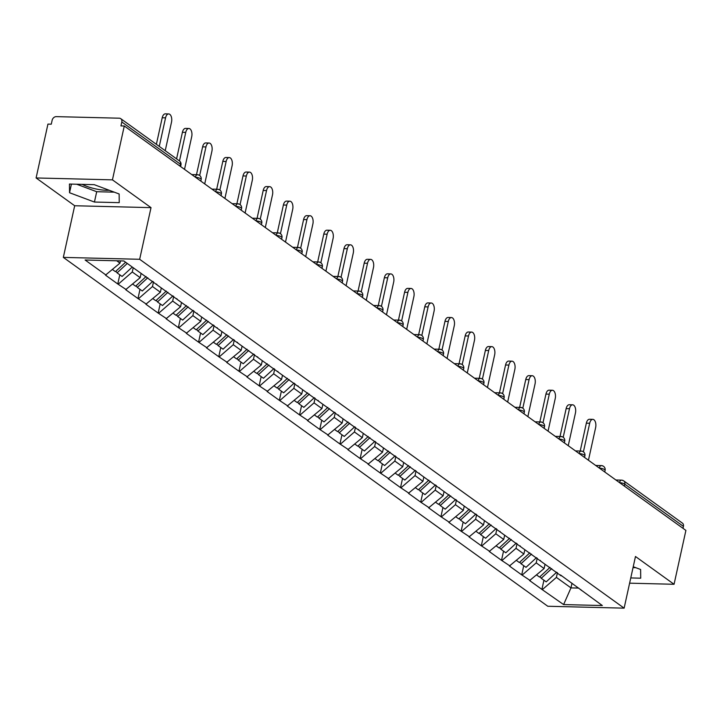 <?xml version="1.0" encoding="UTF-8"?>
<svg xmlns="http://www.w3.org/2000/svg" width="722" height="722" viewBox="0 0 722 722"><rect width="100%" height="100%" fill="white"/><g stroke="black" fill="none" stroke-linecap="round" stroke-linejoin="round"><path stroke-width="1.08" d="M109.248 190.274A20.523 5.938 12.4 0 1 82.209 184.372M63.328 257.393L547.781 606.254L624.124 608.15L139.662 259.288L63.328 257.393L74.682 205.743L151.015 207.638L112.433 179.85L36.1 177.955L74.682 205.743M36.1 177.955L47.941 124.094L51.28 124.175L52.146 120.24A3.944 3.141 -54.2 0 1 56.298 116.63L119.283 118.2A3.944 3.141 -54.2 0 1 120.773 118.688L179.426 160.916A3.944 3.141 -54.2 0 1 180.455 164.201L121.81 121.973L120.944 125.908L124.283 125.989L112.433 179.85M571.995 583.223L570.967 587.888L563.611 604.576L602.338 605.541L560.498 574.947M563.611 604.576L541.906 589.405L543.928 580.226M545.047 564.279L544.108 568.548L529.605 580.551L541.906 589.405M530.273 580.569L521.708 574.865L523.73 565.687M524.849 549.74L523.91 554L509.407 566.012L521.708 574.865M510.075 566.021L501.51 560.317L503.532 551.139M504.651 535.192L503.712 539.46L489.209 551.464L501.51 560.317M489.877 551.482L481.312 545.778L483.334 536.599M484.453 520.652L483.514 524.912L469.02 536.924L481.312 545.778M469.688 536.933L461.123 531.239L463.136 522.051M464.255 506.104L463.316 510.373L448.822 522.376L461.123 531.239M449.49 522.394L440.925 516.69L442.938 507.512M444.057 491.565L443.118 495.824L428.624 507.837L440.925 516.69M429.292 507.846L420.727 502.151L422.74 492.964M423.868 477.016L422.93 481.285L408.426 493.288L420.727 502.151M409.094 493.307L400.529 487.603L402.551 478.424M403.67 462.477L402.732 466.746L388.228 478.749L400.529 487.603M388.896 478.767L380.332 473.063L382.353 463.876M383.472 447.929L382.534 452.198L368.03 464.201L380.332 473.063M368.698 464.219L360.134 458.515L362.155 449.337M363.274 433.39L362.336 437.658L347.842 449.662L360.134 458.515M348.5 449.68L339.936 443.976L341.957 434.788M343.076 418.841L342.138 423.11L327.644 435.113L339.936 443.976M328.311 435.131L319.747 429.428L321.759 420.249M322.878 404.302L321.94 408.571L307.446 420.574L319.747 429.428M308.113 420.592L299.549 414.888L301.561 405.701M302.689 389.754L301.751 394.022L287.248 406.026L299.549 414.888M287.916 406.044L279.351 400.34L281.372 391.162M282.492 375.214L281.553 379.483L267.05 391.486L279.351 400.34M267.718 391.505L259.153 385.801L261.174 376.613M262.294 360.666L261.355 364.935L246.852 376.938L259.153 385.801M247.52 376.956L238.955 371.252L240.977 362.074M242.096 346.127L241.157 350.396L226.654 362.399L238.955 371.252M227.322 362.417L218.757 356.713L220.779 347.526M221.898 331.578L220.959 335.847L206.465 347.851L218.757 356.713M207.133 347.869L198.568 342.165L200.581 332.986M201.7 317.039L200.761 321.308L186.267 333.311L198.568 342.165M186.935 333.329L178.37 327.626L180.383 318.438M181.502 302.491L180.572 306.76L166.069 318.763L178.37 327.626M166.737 318.781L158.172 313.077L160.185 303.899M161.313 287.952L160.374 292.22L145.871 304.224L158.172 313.077M146.539 304.242L137.974 298.538L139.996 289.36M141.115 273.403L140.176 277.672L125.673 289.675L137.974 298.538M126.341 289.693L117.776 283.99L119.798 274.811M120.475 260.877L119.978 263.133L105.475 275.136L117.776 283.99M106.143 275.154L85.106 260.001L123.832 260.967L561.102 575.84M537.231 558.196L536.211 562.862L544.108 568.548M536.211 562.862L522.376 574.883M517.042 543.648L516.013 548.314L523.91 554M516.013 548.314L502.178 560.335M540.904 561.301L540.3 560.407M496.844 529.109L495.815 533.775L503.712 539.46M495.815 533.775L481.98 545.796M520.706 546.753L520.111 545.859M476.646 514.56L475.618 519.226L483.514 524.912M475.618 519.226L461.782 531.248M500.508 532.213L499.913 531.32M456.448 500.021L455.42 504.687L463.316 510.373M455.42 504.687L441.593 516.708M480.32 517.665L479.715 516.771M436.25 485.473L435.222 490.139L443.118 495.824M435.222 490.139L421.395 502.16M460.122 503.126L459.517 502.232M416.053 470.934L415.033 475.599L422.93 481.285M415.033 475.599L401.197 487.621M439.924 488.586L439.319 487.684M395.855 456.385L394.835 461.051L402.732 466.746M394.835 461.051L380.999 473.072M419.726 474.038L419.121 473.145M375.666 441.846L374.637 446.512L382.534 452.198M374.637 446.512L360.801 458.533M399.528 459.499L398.932 458.596M355.468 427.298L354.439 431.964L362.336 437.658M354.439 431.964L340.603 443.985M379.33 444.951L378.734 444.057M335.27 412.758L334.241 417.424L342.138 423.11M334.241 417.424L320.415 429.446M359.132 430.411L358.536 429.509M315.072 398.21L314.043 402.876L321.94 408.571M314.043 402.876L300.217 414.897M338.943 415.863L338.338 414.969M294.874 383.671L293.854 388.337L301.751 394.022M293.854 388.337L280.019 400.358M318.745 401.324L318.14 400.421M274.676 369.123L273.656 373.788L281.553 379.483M273.656 373.788L259.821 385.81M298.547 386.775L297.942 385.882M254.487 354.583L253.458 359.249L261.355 364.935M253.458 359.249L239.623 371.27M278.349 372.236L277.753 371.334M234.289 340.035L233.26 344.701L241.157 350.396M233.26 344.701L219.425 356.722M258.151 357.688L257.555 356.794M214.091 325.496L213.062 330.162L220.959 335.847M213.062 330.162L199.236 342.183M237.953 343.149L237.357 342.246M193.893 310.947L192.864 315.622L200.761 321.308M192.864 315.622L179.038 327.644M217.764 328.6L217.16 327.707M173.695 296.408L172.666 301.074L180.572 306.76M172.666 301.074L158.84 313.095M197.566 314.061L196.962 313.158M153.497 281.86L152.477 286.535L160.374 292.22M152.477 286.535L138.642 298.556M177.368 299.513L176.764 298.619M133.218 267.718L132.279 271.986L140.176 277.672M132.279 271.986L118.444 284.008M157.17 284.973L156.566 284.071M121.81 121.973A3.944 3.141 -54.2 0 0 120.773 118.688M116.729 260.786L119.978 263.133M629.611 583.177L674.059 584.279L685.9 530.417L124.283 125.989M615.884 479.995L621.543 480.139A3.944 2.103 91.4 0 1 622.256 480.392A3.944 3.141 125.8 0 1 623.745 480.879L682.398 523.107A3.944 3.141 125.8 0 1 683.427 526.392L683.003 528.333M674.059 584.279L635.477 556.5L624.124 608.15M151.015 207.638L139.662 259.288M557.429 572.736L556.4 577.401L570.967 587.888L578.746 588.087M556.4 577.401L542.574 589.423M581.3 590.388L580.696 589.495M119.139 193.974L94.239 184.67L69.447 184.047L69.538 192.738L94.429 202.043L119.229 202.656L119.139 193.974M630.766 577.934L640.712 578.187L640.622 569.496L633.23 566.734M76.685 184.227L96.703 191.718L114.266 192.151M96.703 191.718L94.429 202.043M71.433 184.101L69.538 192.738M633.032 567.609L635.748 567.673M165.23 150.699L171.511 122.126A6.047 3.222 91.4 0 0 168.686 113.932A6.047 3.222 91.4 0 0 165.555 117.839L159.273 146.404M165.555 117.839L162.215 117.758A6.047 3.222 -88.6 0 1 165.347 113.85L168.686 113.932M112.542 269.586L115.412 271.652L125.61 262.239M132.279 267.041L122.081 276.454L117.09 272.862L115.881 271.219M127.289 263.458L117.09 272.862M162.215 117.758L156.376 144.319M184.516 169.363L191.709 136.675A6.047 3.222 91.4 0 0 188.875 128.48A6.047 3.222 91.4 0 0 185.753 132.379L179.471 160.952M185.753 132.379L182.413 132.297A6.047 3.222 -88.6 0 1 185.545 128.399L188.875 128.48M132.74 284.134L135.61 286.201L146.088 276.526M152.757 281.327L142.27 291.002L137.288 287.41L136.079 285.759M147.775 277.735L137.288 287.41M182.413 132.297L176.574 158.867M204.714 183.911L211.907 151.214A6.047 3.222 91.4 0 0 209.073 143.019A6.047 3.222 91.4 0 0 205.95 146.927L199.669 175.491M205.95 146.927L202.611 146.846A6.047 3.222 -88.6 0 1 205.734 142.938L209.073 143.019M152.938 298.673L155.808 300.74L166.286 291.074M172.955 295.876L162.468 305.541L157.486 301.949L156.277 300.307M167.964 292.284L157.486 301.949M202.611 146.846L196.483 174.697M224.912 198.451L232.096 165.762A6.047 3.222 91.4 0 0 229.271 157.567A6.047 3.222 91.4 0 0 226.148 161.466L219.867 190.039M226.148 161.466L222.809 161.385A6.047 3.222 -88.6 0 1 225.932 157.486L229.271 157.567M173.136 313.222L175.997 315.288L186.484 305.614M193.153 310.415L182.666 320.09L177.684 316.498L176.475 314.846M188.162 306.823L177.684 316.498M222.809 161.385L216.681 189.236M245.11 212.999L252.294 180.301A6.047 3.222 91.4 0 0 249.469 172.107A6.047 3.222 91.4 0 0 246.337 176.015L240.056 204.579M246.337 176.015L242.998 175.933A6.047 3.222 -88.6 0 1 246.13 172.026L249.469 172.107M193.334 327.761L196.194 329.828L206.682 320.162M213.342 324.963L202.864 334.629L197.882 331.037L196.664 329.394M208.36 321.371L197.882 331.037M242.998 175.933L236.879 203.785M265.308 227.538L272.492 194.85A6.047 3.222 91.4 0 0 269.667 186.655A6.047 3.222 91.4 0 0 266.535 190.554L260.254 219.127M266.535 190.554L263.196 190.473A6.047 3.222 -88.6 0 1 266.328 186.565L269.667 186.655M213.531 342.309L216.392 344.376L226.879 334.701M233.54 339.502L223.062 349.177L218.08 345.585L216.862 343.934M228.558 335.91L218.08 345.585M263.196 190.473L257.077 218.324M285.497 242.087L292.69 209.389A6.047 3.222 91.4 0 0 289.865 201.194A6.047 3.222 91.4 0 0 286.733 205.102L280.452 233.666M286.733 205.102L283.394 205.021A6.047 3.222 -88.6 0 1 286.526 201.113L289.865 201.194M233.72 356.848L236.59 358.915L247.068 349.24M253.738 354.042L243.26 363.717L238.269 360.125L237.06 358.482M248.756 350.459L238.269 360.125M283.394 205.021L277.275 232.872M305.695 256.626L312.888 223.937A6.047 3.222 91.4 0 0 310.054 215.743A6.047 3.222 91.4 0 0 306.931 219.641L300.65 248.215M306.931 219.641L303.592 219.56A6.047 3.222 -88.6 0 1 306.724 215.652L310.054 215.743M253.918 371.397L256.788 373.454L267.266 363.789M273.936 368.59L263.458 378.256L258.467 374.673L257.258 373.021M268.954 364.998L258.467 374.673M303.592 219.56L297.464 247.411M325.893 271.174L333.086 238.477A6.047 3.222 91.4 0 0 330.252 230.282A6.047 3.222 91.4 0 0 327.129 234.19L320.848 262.754M327.129 234.19L323.79 234.108A6.047 3.222 -88.6 0 1 326.913 230.201L330.252 230.282M274.116 385.936L276.986 388.003L287.464 378.328M294.134 383.129L283.647 392.804L278.665 389.212L277.456 387.57M289.152 379.546L278.665 389.212M323.79 234.108L317.662 261.96M346.091 285.713L353.275 253.025A6.047 3.222 91.4 0 0 350.45 244.83A6.047 3.222 91.4 0 0 347.327 248.729L341.046 277.302M347.327 248.729L343.988 248.648A6.047 3.222 -88.6 0 1 347.111 244.74L350.45 244.83M294.314 400.484L297.175 402.542L307.662 392.876M314.332 397.678L303.845 407.343L298.863 403.76L297.654 402.109M309.341 394.086L298.863 403.76M343.988 248.648L337.86 276.499M366.289 300.262L373.473 267.564A6.047 3.222 91.4 0 0 370.648 259.369A6.047 3.222 91.4 0 0 367.516 263.277L361.235 291.841M367.516 263.277L364.186 263.196A6.047 3.222 -88.6 0 1 367.308 259.288L370.648 259.369M314.512 415.024L317.373 417.09L327.86 407.416M334.53 412.217L324.043 421.892L319.061 418.3L317.851 416.657M329.539 408.634L319.061 418.3M364.186 263.196L358.058 291.047M386.487 314.801L393.671 282.103A6.047 3.222 91.4 0 0 390.846 273.918A6.047 3.222 91.4 0 0 387.714 277.817L381.433 306.39M387.714 277.817L384.375 277.735A6.047 3.222 -88.6 0 1 387.506 273.828L390.846 273.918M334.71 429.572L337.571 431.63L348.058 421.964M354.719 426.765L344.241 436.431L339.259 432.848L338.04 431.196M349.737 423.173L339.259 432.848M384.375 277.735L378.256 305.587M406.676 329.349L413.868 296.652A6.047 3.222 91.4 0 0 411.044 288.457A6.047 3.222 91.4 0 0 407.912 292.365L401.631 320.929M407.912 292.365L404.573 292.284A6.047 3.222 -88.6 0 1 407.704 288.376L411.044 288.457M354.908 444.111L357.769 446.178L368.247 436.503M374.917 441.304L364.439 450.979L359.448 447.387L358.238 445.745M369.935 437.722L359.448 447.387M404.573 292.284L398.454 320.135M426.873 343.889L434.066 311.191A6.047 3.222 91.4 0 0 431.242 303.005A6.047 3.222 91.4 0 0 428.11 306.904L421.828 335.477M428.11 306.904L424.771 306.823A6.047 3.222 -88.6 0 1 427.902 302.915L431.242 303.005M375.097 458.66L377.967 460.717L388.445 451.051M395.115 455.853L384.636 465.519L379.646 461.936L378.436 460.284M390.133 452.261L379.646 461.936M424.771 306.823L418.652 334.674M447.071 358.437L454.264 325.739A6.047 3.222 91.4 0 0 451.43 317.545A6.047 3.222 91.4 0 0 448.308 321.452L442.026 350.017M448.308 321.452L444.969 321.371A6.047 3.222 -88.6 0 1 448.1 317.463L451.43 317.545M395.295 473.199L398.165 475.266L408.643 465.591M415.312 470.392L404.825 480.067L399.844 476.475L398.634 474.832M410.331 466.809L399.844 476.475M444.969 321.371L438.841 349.222M467.269 372.976L474.462 340.279A6.047 3.222 91.4 0 0 471.628 332.093A6.047 3.222 91.4 0 0 468.506 335.992L462.224 364.565M468.506 335.992L465.167 335.91A6.047 3.222 -88.6 0 1 468.289 332.003L471.628 332.093M415.493 487.747L418.354 489.805L428.841 480.139M435.51 484.94L425.023 494.606L420.042 491.023L418.832 489.372M430.52 481.348L420.042 491.023M465.167 335.91L459.039 363.762M487.467 387.524L494.651 354.827A6.047 3.222 91.4 0 0 491.826 346.632A6.047 3.222 91.4 0 0 488.695 350.54L482.422 379.104M488.695 350.54L485.364 350.459A6.047 3.222 -88.6 0 1 488.487 346.551L491.826 346.632M435.691 502.286L438.552 504.353L449.039 494.678M455.708 499.48L445.221 509.154L440.24 505.562L439.03 503.92M450.718 495.897L440.24 505.562M485.364 350.459L479.237 378.31M507.665 402.064L514.849 369.366A6.047 3.222 91.4 0 0 512.024 361.18A6.047 3.222 91.4 0 0 508.893 365.079L502.611 393.652M508.893 365.079L505.553 364.998A6.047 3.222 -88.6 0 1 508.685 361.09L512.024 361.18M455.889 516.835L458.75 518.892L469.237 509.227M475.897 514.028L465.419 523.694L460.437 520.111L459.219 518.459M470.915 510.436L460.437 520.111M505.553 364.998L499.434 392.849M527.863 416.612L535.047 383.914A6.047 3.222 91.4 0 0 532.222 375.72A6.047 3.222 91.4 0 0 529.091 379.628L522.809 408.192M529.091 379.628L525.751 379.546A6.047 3.222 -88.6 0 1 528.883 375.639L532.222 375.72M476.087 531.374L478.948 533.441L489.426 523.766M496.095 528.567L485.617 538.242L480.635 534.65L479.417 533.007M491.113 524.984L480.635 534.65M525.751 379.546L519.632 407.398M548.052 431.151L555.245 398.454A6.047 3.222 91.4 0 0 552.42 390.268A6.047 3.222 91.4 0 0 549.289 394.167L543.007 422.74M549.289 394.167L545.949 394.086A6.047 3.222 -88.6 0 1 549.081 390.178L552.42 390.268M496.276 545.922L499.146 547.98L509.624 538.314M516.293 543.115L505.815 552.781L500.824 549.198L499.615 547.547M511.311 539.524L500.824 549.198M545.949 394.086L539.83 421.937M568.25 445.7L575.443 413.002A6.047 3.222 91.4 0 0 572.609 404.807A6.047 3.222 91.4 0 0 569.487 408.715L563.205 437.279M569.487 408.715L566.147 408.625A6.047 3.222 -88.6 0 1 569.279 404.726L572.609 404.807M516.474 560.462L519.344 562.528L529.822 552.853M536.491 557.655L526.004 567.33L521.022 563.738L519.813 562.095M531.509 554.072L521.022 563.738M566.147 408.625L560.019 436.485M588.448 460.239L595.641 427.541A6.047 3.222 91.4 0 0 592.807 419.347A6.047 3.222 91.4 0 0 589.684 423.254L583.403 451.828M589.684 423.254L586.345 423.173A6.047 3.222 -88.6 0 1 589.468 419.265L592.807 419.347M536.672 575.01L539.542 577.068L550.02 567.402M556.689 572.203L546.202 581.869L541.22 578.286L540.011 576.634M551.707 568.611L541.22 578.286M586.345 423.173L580.217 451.024M180.031 166.132L180.455 164.201A3.944 1.146 12.4 0 1 180.969 164.968A3.944 3.944 0 0 0 179.426 160.916M683.427 526.392L624.783 484.164L624.359 486.096M619.512 482.612A3.944 2.103 91.4 0 1 621.543 480.139A3.944 3.944 0 0 1 623.745 480.879A3.944 3.141 125.8 0 1 624.783 484.164A3.944 1.146 -167.6 0 0 619.62 482.684M198.126 174.977A3.944 2.103 91.4 0 0 197.413 174.715A3.944 2.103 91.4 0 0 195.391 177.197M200.815 181.105L201.167 179.507A3.944 1.146 12.4 0 0 200.653 178.749A3.944 1.146 -167.6 0 0 195.491 177.269M218.324 189.516A3.944 2.103 91.4 0 0 217.611 189.263A3.944 2.103 91.4 0 0 215.58 191.736M221.013 195.644L221.365 194.056A3.944 1.146 12.4 0 0 220.851 193.288A3.944 1.146 -167.6 0 0 215.688 191.817M238.522 204.064A3.944 2.103 91.4 0 0 237.809 203.803A3.944 2.103 91.4 0 0 235.778 206.284M241.211 210.192L241.563 208.595A3.944 1.146 12.4 0 0 241.049 207.837A3.944 1.146 -167.6 0 0 235.886 206.357M258.711 218.604A3.944 2.103 91.4 0 0 257.998 218.351A3.944 2.103 91.4 0 0 255.976 220.824M261.409 224.732L261.761 223.143A3.944 1.146 12.4 0 0 261.238 222.376A3.944 1.146 -167.6 0 0 256.084 220.896M278.909 233.152A3.944 2.103 91.4 0 0 278.196 232.89A3.944 2.103 91.4 0 0 276.174 235.372M281.607 239.28L281.95 237.682A3.944 1.146 12.4 0 0 281.436 236.924A3.944 1.146 -167.6 0 0 276.282 235.444M299.107 247.691A3.944 2.103 91.4 0 0 298.394 247.438A3.944 2.103 91.4 0 0 296.372 249.911M301.796 253.819L302.148 252.231A3.944 1.146 12.4 0 0 301.634 251.464A3.944 1.146 -167.6 0 0 296.471 249.983M319.305 262.239A3.944 2.103 91.4 0 0 318.592 261.978A3.944 2.103 91.4 0 0 316.57 264.46M321.994 268.367L322.346 266.77A3.944 1.146 12.4 0 0 321.832 266.012A3.944 1.146 -167.6 0 0 316.669 264.532M339.502 276.779A3.944 2.103 91.4 0 0 338.789 276.526A3.944 2.103 91.4 0 0 336.768 278.999M342.192 282.907L342.544 281.318A3.944 1.146 12.4 0 0 342.029 280.551A3.944 1.146 -167.6 0 0 336.867 279.071M359.7 291.327A3.944 2.103 91.4 0 0 358.987 291.065A3.944 2.103 91.4 0 0 356.957 293.547M362.39 297.455L362.742 295.858A3.944 1.146 12.4 0 0 362.227 295.099A3.944 1.146 -167.6 0 0 357.065 293.619M379.889 305.866A3.944 2.103 91.4 0 0 379.176 305.614A3.944 2.103 91.4 0 0 377.155 308.086M382.588 311.994L382.94 310.406A3.944 1.146 12.4 0 0 382.416 309.639A3.944 1.146 -167.6 0 0 377.263 308.159M400.087 320.415A3.944 2.103 91.4 0 0 399.374 320.153A3.944 2.103 91.4 0 0 397.353 322.626M402.786 326.543L403.129 324.945A3.944 1.146 12.4 0 0 402.614 324.187A3.944 1.146 -167.6 0 0 397.461 322.707M420.285 334.954A3.944 2.103 91.4 0 0 419.572 334.701A3.944 2.103 91.4 0 0 417.551 337.174M422.984 341.082L423.327 339.493A3.944 1.146 12.4 0 0 422.812 338.726A3.944 1.146 -167.6 0 0 417.659 337.246M440.483 349.502A3.944 2.103 91.4 0 0 439.77 349.24A3.944 2.103 91.4 0 0 437.749 351.713M443.173 355.63L443.525 354.033A3.944 1.146 12.4 0 0 443.01 353.275A3.944 1.146 -167.6 0 0 437.848 351.794M460.681 364.041A3.944 2.103 91.4 0 0 459.968 363.789A3.944 2.103 91.4 0 0 457.947 366.262M463.371 370.169L463.723 368.581A3.944 1.146 12.4 0 0 463.208 367.814A3.944 1.146 -167.6 0 0 458.046 366.334M480.879 378.59A3.944 2.103 91.4 0 0 480.166 378.328A3.944 2.103 91.4 0 0 478.135 380.801M483.569 384.718L483.921 383.12A3.944 1.146 12.4 0 0 483.406 382.362A3.944 1.146 -167.6 0 0 478.244 380.882M501.077 393.129A3.944 2.103 91.4 0 0 500.364 392.876A3.944 2.103 91.4 0 0 498.333 395.349M503.766 399.257L504.118 397.669A3.944 1.146 12.4 0 0 503.604 396.901A3.944 1.146 -167.6 0 0 498.442 395.421M521.266 407.677A3.944 2.103 91.4 0 0 520.553 407.416A3.944 2.103 91.4 0 0 518.531 409.888M523.964 413.805L524.316 412.208A3.944 1.146 12.4 0 0 523.793 411.45A3.944 1.146 -167.6 0 0 518.64 409.97M541.464 422.217A3.944 2.103 91.4 0 0 540.751 421.964A3.944 2.103 91.4 0 0 538.729 424.437M544.162 428.345L544.505 426.756A3.944 1.146 12.4 0 0 543.991 425.989A3.944 1.146 -167.6 0 0 538.838 424.509M561.662 436.765A3.944 2.103 91.4 0 0 560.949 436.503A3.944 2.103 91.4 0 0 558.927 438.976M564.351 442.893L564.703 441.295A3.944 1.146 12.4 0 0 564.189 440.537A3.944 1.146 -167.6 0 0 559.027 439.057M581.86 451.304A3.944 2.103 91.4 0 0 581.147 451.051A3.944 2.103 91.4 0 0 579.125 453.524M584.549 457.432L584.901 455.844A3.944 1.146 12.4 0 0 584.387 455.077A3.944 1.146 -167.6 0 0 579.224 453.596M602.058 465.843A3.944 2.103 91.4 0 0 601.345 465.591A3.944 2.103 91.4 0 0 599.314 468.064M604.747 471.98L605.099 470.383A3.944 1.146 12.4 0 0 604.585 469.616A3.944 1.146 -167.6 0 0 599.422 468.145M180.617 166.556L180.969 164.968M191.754 174.58L197.413 174.715A3.944 3.944 0 0 1 201.167 179.507M211.952 189.119L217.611 189.263A3.944 3.944 0 0 1 221.365 194.056M232.15 203.667L237.809 203.803A3.944 3.944 0 0 1 241.563 208.595M252.348 218.206L257.998 218.351A3.944 3.944 0 0 1 261.761 223.143M272.546 232.755L278.196 232.89A3.944 3.944 0 0 1 281.95 237.682M292.735 247.294L298.394 247.438A3.944 3.944 0 0 1 302.148 252.231M312.933 261.842L318.592 261.978A3.944 3.944 0 0 1 322.346 266.77M333.131 276.382L338.789 276.526A3.944 3.944 0 0 1 342.544 281.318M353.329 290.93L358.987 291.065A3.944 3.944 0 0 1 362.742 295.858M373.527 305.469L379.176 305.614A3.944 3.944 0 0 1 382.94 310.406M393.725 320.017L399.374 320.153A3.944 3.944 0 0 1 403.129 324.945M413.914 334.557L419.572 334.701A3.944 3.944 0 0 1 423.327 339.493M434.112 349.105L439.77 349.24A3.944 3.944 0 0 1 443.525 354.033M454.309 363.644L459.968 363.789A3.944 3.944 0 0 1 463.723 368.581M474.507 378.193L480.166 378.328A3.944 3.944 0 0 1 483.921 383.12M494.705 392.732L500.364 392.876A3.944 3.944 0 0 1 504.118 397.669M514.903 407.28L520.553 407.416A3.944 3.944 0 0 1 524.316 412.208M535.101 421.819L540.751 421.964A3.944 3.944 0 0 1 544.505 426.756M555.29 436.368L560.949 436.503A3.944 3.944 0 0 1 564.703 441.295M575.488 450.907L581.147 451.051A3.944 3.944 0 0 1 584.901 455.844M595.686 465.455L601.345 465.591A3.944 3.944 0 0 1 605.099 470.383"/></g></svg>
